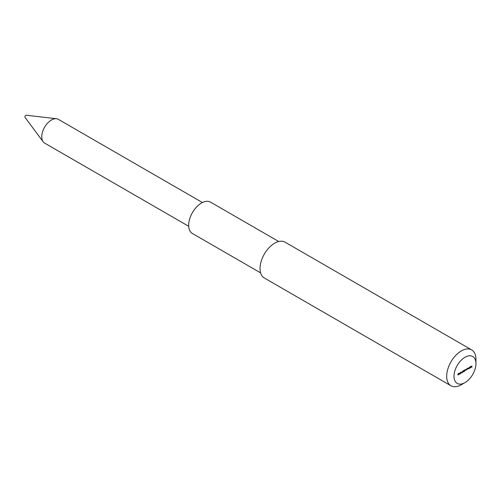 <?xml version="1.0" encoding="UTF-8"?>
<svg xmlns="http://www.w3.org/2000/svg" width="501" height="501" viewBox="0 0 501 501"><rect width="100%" height="100%" fill="white"/><g stroke="black" fill="none" stroke-linecap="round" stroke-linejoin="round"><path stroke-width="0.75" d="M458.709 374.391L458.734 373.646L459.317 373.527L458.709 374.422M463.068 371.817L463.625 371.585L463.056 371.911L463.337 370.859L463.663 371.003L463.093 371.354L463.337 371.924M463.018 371.316L463.387 371.423M463.801 371.454L463.82 370.709L464.408 370.59L463.801 371.479M464.151 370.972L464.076 370.552L464.07 371.028L463.757 370.884M469.187 367.515L469.274 368.279L468.46 368.767L468.216 368.072L468.473 368.661L469.187 367.515M469.468 367.909L469.556 368.448L469.468 367.352L469.85 367.12L470.214 367.333L469.738 367.903M471.867 365.968L471.955 367.033L471.485 367.308L471.867 365.968M464.972 357.269A15.525 8.962 120 0 0 453.994 376.289A15.525 8.962 120 0 0 464.972 382.626A15.525 8.962 120 0 0 475.95 363.607A15.525 8.962 120 0 0 464.972 357.269M471.272 366.701L470.677 366.864L471.003 366.45L471.278 366.989L470.715 367.302L471.272 366.701L470.934 366.5M470.389 366.82L470.389 367.966L470.389 366.82M467.301 369.168L467.677 368.373L468.047 368.586L467.571 369.162M467.013 368.767L466.744 369.757L466.481 369.08L466.757 369.644L467.013 368.767M466.193 369.243L465.924 370.226L465.661 369.55L465.943 370.12L466.193 369.243M465.041 370.471L464.546 371.316L464.847 369.995L465.141 370.139L464.596 370.533L465.041 370.471M464.515 370.49L464.922 370.684M462.461 371.654L462.918 371.391L462.373 372.594L462.373 371.604M461.872 372.738L461.872 371.736L461.79 372.688M461.058 372.581L461.427 372.368L461.058 372.581M460.419 372.85L460.995 372.462L460.507 372.8L460.933 373.164L460.695 373.564L460.45 372.963M460.425 372.819L460.839 373.001M460.125 372.744L460.338 373.746L459.824 374.034L460.125 372.744M459.392 373.539L459.761 373.326L459.392 373.539M457.914 374.579L458.246 373.802L458.572 374.203L458.246 374.973L457.933 374.792M458.246 373.802L458.484 374.147M260.614 272.876L192.434 233.516A18.111 10.458 -60 0 1 189.654 219A18.111 10.458 -60 0 1 201.49 203.037A18.111 10.458 -60 0 1 210.545 202.141L278.725 241.501M464.972 382.626L461.315 384.737A20.704 11.949 -60 0 1 450.963 385.764A20.704 11.949 -60 0 1 447.788 369.174A20.704 11.949 -60 0 1 461.315 350.932A20.704 11.949 -60 0 1 471.66 349.905A20.704 11.949 -60 0 1 475.95 359.386L475.95 363.607M471.66 349.905L285.031 242.158A20.704 11.949 120 0 0 274.68 243.179A20.704 11.949 120 0 0 261.153 261.422A20.704 11.949 120 0 0 264.328 278.011L450.963 385.764M202.429 202.536L58.31 119.326A13.715 7.916 120 0 0 56.444 118.724L26.302 115.236A1.296 0.745 120 0 0 25.188 116.044A1.296 0.745 120 0 0 25.05 117.409L43.136 141.764A13.715 7.916 120 0 0 44.595 143.079L188.714 226.289M56.444 118.724A13.715 7.916 120 0 0 44.595 127.248A13.715 7.916 120 0 0 43.136 141.764M471.259 366.801L470.727 367.114L471.178 366.751M470.639 367.064L470.996 367.202M469.468 367.659L469.844 367.866L470.132 367.377L469.844 367.22L469.844 367.866M469.763 367.177L470.132 367.377M467.02 368.749L467.671 369.118L467.959 368.636L467.671 368.473L467.671 369.118M467.596 368.429L467.959 368.636M463.813 371.391L464.27 371.21L464.076 371.498M463.939 371.059L464.27 371.21M463.989 370.496L464.321 370.64M462.749 371.604L462.461 372.256L462.648 371.548M460.432 372.757L460.933 373.164M460.563 372.957L460.325 373.351M458.722 374.328L459.179 374.147L458.991 374.435M458.847 373.997L459.179 374.147M458.672 373.821L459.229 373.577L458.985 373.965M458.897 373.439L459.229 373.577M458.246 374.861L458.246 373.915L458.246 374.861L457.92 374.485M458.158 373.865L458.841 374.46M471.197 366.525L470.827 366.312M470.796 367.227L470.426 367.014M469.637 367.891L469.274 367.678M470.044 367.202L469.681 366.989M468.354 368.673L467.984 368.46M468.836 368.392L468.473 368.179M467.464 369.143L467.101 368.93M467.871 368.454L467.508 368.241M466.625 369.669L466.256 369.456M465.805 370.145L465.442 369.932M464.997 370.095L464.634 369.882M464.652 370.677L464.283 370.464M463.932 371.523L463.563 371.31M464.227 371.122L463.857 370.915M463.895 371.047L463.525 370.834M464.264 370.521L463.901 370.308M463.513 370.953L463.143 370.74M463.149 371.473L462.78 371.266M463.181 371.949L462.818 371.736M460.839 372.493L460.475 372.281M460.576 372.913L460.212 372.706M460.569 373.452L460.2 373.239M459.135 374.065L458.772 373.852M458.803 373.984L458.44 373.771M459.179 373.458L458.81 373.245M458.102 374.873L457.732 374.667M458.396 373.909L458.027 373.696"/></g></svg>

